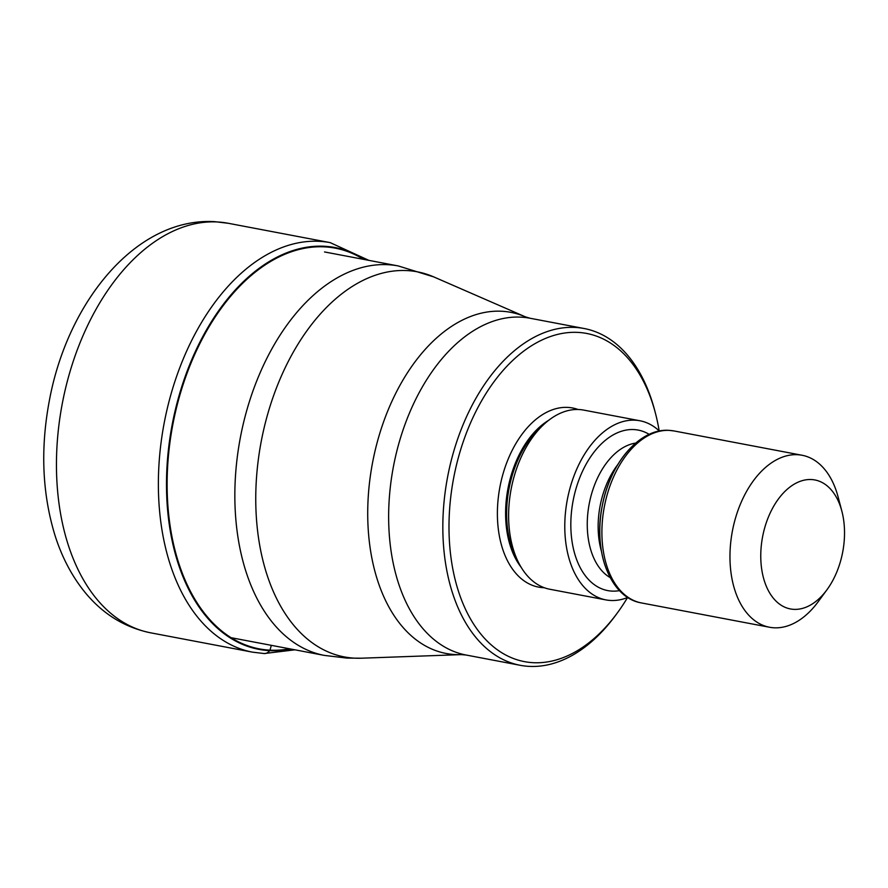 <?xml version="1.0" encoding="UTF-8"?>
<svg xmlns="http://www.w3.org/2000/svg" width="888" height="888" viewBox="0 0 888 888"><rect width="100%" height="100%" fill="white"/><g stroke="black" fill="none" stroke-linecap="round" stroke-linejoin="round"><path stroke-width="1.33" d="M363.514 259.352A203.94 126.673 100.7 0 0 324.497 246.864A203.94 126.673 100.7 0 0 169.985 442.091A203.94 126.673 100.7 0 0 269.974 650.16A203.94 126.673 100.7 0 0 289.588 648.806M659.174 430.891A167.022 103.752 100.7 0 0 655.333 412.82L654.578 409.967A171.395 106.46 100.7 0 0 584.149 328.516A171.395 106.46 100.7 0 0 575.102 327.428A171.395 106.46 100.7 0 0 445.243 491.508A171.395 106.46 100.7 0 0 520.224 665.301A171.395 106.46 100.7 0 0 529.27 666.377A171.395 106.46 100.7 0 0 615.595 615.317L617.349 612.942A167.022 103.752 100.7 0 0 627.55 597.535M655.333 412.82A167.022 103.752 100.7 0 0 577.877 332.401A167.022 103.752 100.7 0 0 451.337 492.285A167.022 103.752 100.7 0 0 533.222 662.692A167.022 103.752 100.7 0 0 617.349 612.942M605.938 599.911L549.783 589.244A91.175 56.632 -79.3 0 1 510.467 492.951A91.175 56.632 -79.3 0 1 578.976 409.535A91.175 56.632 -79.3 0 1 583.782 410.112L639.948 420.768A91.175 56.632 100.7 0 0 635.131 420.191A91.175 56.632 100.7 0 0 566.633 503.618A91.175 56.632 100.7 0 0 605.938 599.911A91.175 56.632 100.7 0 0 610.755 600.477A91.175 56.632 100.7 0 0 627.76 597.446M659.351 431.057A91.175 56.632 100.7 0 0 639.948 420.768M841.857 511.155L838.083 496.858A87.523 54.368 100.7 0 0 802.119 455.267A87.523 54.368 100.7 0 0 797.491 454.712A87.523 54.368 100.7 0 0 731.19 538.494A87.523 54.368 100.7 0 0 769.474 627.239A87.523 54.368 100.7 0 0 774.092 627.794A87.523 54.368 100.7 0 0 818.181 601.72L826.928 589.799A65.645 40.77 100.7 0 0 843.6 546.52A65.645 40.77 100.7 0 0 841.857 511.155A65.645 40.77 100.7 0 0 811.421 479.542A65.645 40.77 100.7 0 0 761.682 542.379A65.645 40.77 100.7 0 0 793.872 609.357A65.645 40.77 100.7 0 0 826.928 589.799M263.481 653.468A8.747 6.838 -87.1 0 0 269.619 650.649L269.974 650.16A545.032 425.574 -87.1 0 0 271.328 645.332M150.538 632.8A208.414 129.459 -79.3 0 1 60.684 412.676A208.414 129.459 -79.3 0 1 217.271 221.967A208.414 129.459 -79.3 0 1 228.283 223.288L330.203 242.635A208.414 129.459 100.7 0 0 319.203 241.314A208.414 129.459 100.7 0 0 162.604 432.023A208.414 129.459 100.7 0 0 252.47 652.147L150.538 632.8C124.198 627.339 102.131 613.586 84.338 591.519C71.417 575.38 61.561 556.41 54.756 534.609C42.08 492.629 40.349 447.585 49.573 399.478C67.988 301.476 136.097 217.449 214.352 221.623L228.283 223.288M290.698 649.017A204.484 127.017 -79.3 0 1 269.619 650.649A204.484 127.017 -79.3 0 1 169.364 442.013A204.484 127.017 -79.3 0 1 324.298 246.265A204.484 127.017 -79.3 0 1 364.624 259.562M324.52 251.948L398.257 265.945A198.202 123.11 100.7 0 0 387.79 264.691A198.202 123.11 100.7 0 0 238.872 446.054A198.202 123.11 100.7 0 0 324.331 655.4L230.969 637.673M520.224 665.301L466.022 655.011A171.395 106.46 -79.3 0 1 392.108 474.081A171.395 106.46 -79.3 0 1 520.779 317.138A171.395 106.46 -79.3 0 1 520.901 317.149A171.395 106.46 -79.3 0 1 529.958 318.226L525.352 316.827A173.615 107.837 100.7 0 0 501.698 311.255A173.615 107.837 100.7 0 0 501.565 311.244A173.615 107.837 100.7 0 0 370.141 477.555A173.615 107.837 100.7 0 0 455.278 654.578A173.615 107.837 100.7 0 0 455.411 654.589A173.615 107.837 100.7 0 0 461.238 654.623L361.327 658.208A195.993 121.734 -79.3 0 1 354.601 658.152A195.993 121.734 -79.3 0 1 258.508 458.197A195.993 121.734 -79.3 0 1 407.004 270.585A195.993 121.734 -79.3 0 1 433.699 276.889M544.255 587.723A91.175 56.632 -79.3 0 1 543.367 587.69A91.175 56.632 -79.3 0 1 498.668 494.672A91.175 56.632 -79.3 0 1 567.743 407.403A91.175 56.632 -79.3 0 1 578.088 409.501M521.012 567.099A85.337 53.003 -79.3 0 1 507.969 488.511A85.337 53.003 -79.3 0 1 548.906 420.168M543.134 425.13A85.337 53.003 100.7 0 0 517.46 560.372M619.502 590.631A81.685 50.738 -79.3 0 1 612.021 591.108A81.685 50.738 -79.3 0 1 571.972 507.758A81.685 50.738 -79.3 0 1 633.865 429.57A81.685 50.738 -79.3 0 1 649.172 434.365M610.134 577.566A70.019 43.49 -79.3 0 1 589.199 503.929A70.019 43.49 -79.3 0 1 635.664 443.09M617.837 464.513A70.019 43.49 100.7 0 0 601.398 551.104M650.438 434.498A85.281 52.969 100.7 0 0 602.153 506.393A85.281 52.969 100.7 0 0 620.734 590.975M674.059 430.958L668.953 430.347C639.571 428.138 609.756 463.525 602.153 506.393C592.851 551.703 610.411 597.935 641.414 602.93A87.523 54.368 -79.3 0 1 603.674 510.489A87.523 54.368 -79.3 0 1 669.441 430.403A87.523 54.368 -79.3 0 1 674.059 430.958L802.119 455.267M252.47 652.147L264.202 653.546L294.949 649.816M368.875 260.362L330.203 242.635M324.331 655.4L346.942 658.097L361.327 658.208M398.257 265.945L433.71 276.889L525.352 316.827M466.022 655.011L461.238 654.623M584.149 328.516L529.958 318.226M769.474 627.239L641.414 602.93"/></g></svg>
